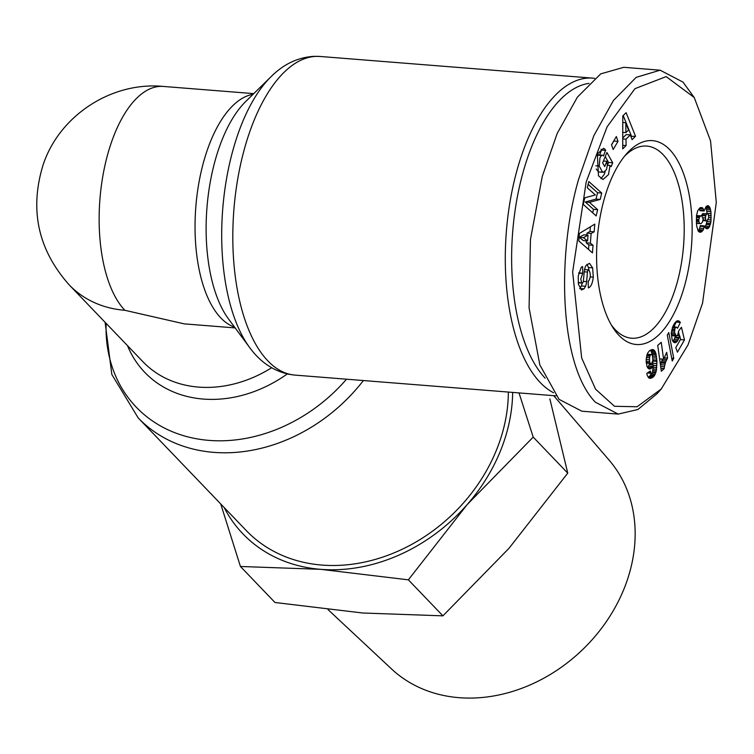 <?xml version="1.0" encoding="UTF-8"?>
<svg xmlns="http://www.w3.org/2000/svg" width="754" height="754" viewBox="0 0 754 754"><rect width="100%" height="100%" fill="white"/><g stroke="black" fill="none" stroke-linecap="round" stroke-linejoin="round"><path stroke-width="1.13" d="M702.539 303.193L688.025 344.87L661.239 388.998L637.083 406.764L614.491 406.274L595.585 389.215L581.654 357.952L572.654 271.94L586.197 181.921L607.102 126.804L634.953 88.67L666.178 76.606L694.236 97.53L710.541 140.847L716.3 202.44L702.539 303.193M661.239 388.998L657.054 393.701L637.903 409.497L618.223 414.097L595.387 402.212C559.242 365.04 556.593 254.645 578.676 179.084L593.888 135.579L613.398 100.527L636.206 77.342L660.127 70.197L682.964 82.082L694.236 97.53M607.375 165.277L610.052 165.494L608.478 174.608L603.021 179.509L598.459 175.767L597.385 154.947L598.026 153.364L603.511 148.331A10.707 4.948 -85.5 0 1 605.594 150.159L603.417 156.031A4.345 2.008 94.5 0 0 602.342 155.183A4.345 2.008 94.5 0 0 601.532 155.465L599.977 157.699L599.223 166.069L602.55 172.072L603.407 172.317L606.499 169.584L607.385 164.9L606.866 161.309L604.717 166.577L602.653 162.921L606.904 152.478L612.719 162.798L611.164 166.634L610.052 165.494M600.938 178.707L604.322 174.278L605.16 171.648M603.417 161.036L606.866 161.309M595.858 165.795L599.223 166.069M578.422 284.258L578.252 276.039L581.296 267.133L582.588 266.586L582.767 273.221L580.778 278.961L581.645 282.797A2.319 1.074 94.5 0 0 581.749 282.92A2.319 1.074 94.5 0 0 582.145 283.127A2.319 1.074 94.5 0 0 583.389 280.969L584.256 271.544A8.68 4.015 -85.5 0 1 586.112 265.38L589.505 263.344L592.616 267.868L593.294 277.133C592.569 283.023 591.098 286.539 588.865 287.698L588.346 287.905L588.167 281.119L588.742 280.884C590.778 277.218 590.816 273.551 588.855 269.904A2.319 1.074 94.5 0 0 588.723 269.875A2.319 1.074 94.5 0 0 587.479 272.043L586.603 281.657A8.68 4.015 -85.5 0 1 585.528 286.266L584.133 288.744L581.466 289.988L578.422 284.258M590.25 276.888L593.294 277.133M588.186 281.968L588.45 281.006M553.587 392.768A159.82 73.864 -85.5 0 1 540.26 382.57A159.82 73.864 -85.5 0 1 516.679 171.469A159.82 73.864 -85.5 0 1 592.635 78.124A159.82 73.864 -85.5 0 1 594.595 78.341M545.151 378.178A155.117 71.687 -85.5 0 1 515.236 209.471A155.117 71.687 -85.5 0 1 589.034 83.374M105.117 322.316L111.846 374.512L138.161 417.876L246.275 530.571A159.82 131.083 -43.8 0 0 321.901 565.066A159.82 131.083 -43.8 0 0 508.356 392.071M611.23 324.804A96.361 44.533 94.5 0 0 615.236 329.649A96.361 44.533 94.5 0 0 631.541 338.207A96.361 44.533 94.5 0 0 677.337 281.93A96.361 44.533 94.5 0 0 663.115 154.645A96.361 44.533 94.5 0 0 646.809 146.088A96.361 44.533 94.5 0 0 624.632 156.116M669.769 149.716A102.233 47.248 -85.5 0 1 684.858 284.767A102.233 47.248 -85.5 0 1 618.977 335.398A102.233 47.248 -85.5 0 1 612.908 327.585A102.233 47.248 -85.5 0 1 626.734 153.627A102.233 47.248 -85.5 0 1 669.769 149.716M328.056 609.628L391.599 669.005A150.923 123.797 -43.8 0 0 459.073 697.676A150.923 123.797 -43.8 0 0 629.986 571.23A150.923 123.797 -43.8 0 0 609.213 460.251L553.709 395.671M235.135 327.915L184.23 323.862L124.862 310.299A117.511 96.389 136.2 0 1 69.255 284.937C38.058 249.876 29.331 209.885 43.082 164.947C59.387 115.437 111.658 81.441 163.364 86.437A117.511 54.307 94.5 0 0 102.742 176.662A117.511 54.307 94.5 0 0 124.862 310.299M618.223 414.097L581.871 411.203L559.025 399.328L539.836 364.87L529.082 307.849L530.448 239.546L542.324 176.191L557.206 133.42L577.404 97.115L600.712 73.883L623.775 67.304L660.127 70.197M224.108 507.461A164.513 134.938 -43.8 0 0 320.733 569.336A164.513 134.938 -43.8 0 0 467.122 504.652A164.513 134.938 -43.8 0 0 512.663 392.41M583.238 204.391L584.85 197.774L595.349 194.956L587.3 187.765L588.827 181.554L601.73 193.071L600.175 199.433L589.411 202.326L597.668 209.697L596.141 215.908L583.238 204.391M616.357 136.568L618.007 141.366L613.172 149.518L611.522 144.73L616.357 136.568M630.325 134.919L626.009 139.179L626.093 145.569L622.719 148.896L622.785 115.965L626.112 112.685L635.518 136.267L632.088 139.65L630.325 134.919L626.169 134.589L622.738 137.973M591.145 233.448L590.354 243.146L593.059 245.276L592.437 252.863L578.789 240.931L579.402 233.457L594.793 224.108L594.161 231.808L591.145 233.448L586.989 233.118L586.838 235.041M678.666 330.959L681.446 327.255L684.472 339.903L677.431 352.184L675.791 347.632L680.56 339.319L679.703 335.794L677.309 341.26L674.83 342.75L673.294 341.93L672.144 339.809L671.258 333.296L673.36 325.379L675.33 322.288L677.422 320.742L678.911 320.978L680.334 322.41L677.554 328.263L676.291 327.076L675.075 327.99L674.462 332.25L676.319 336.058L677.714 335.021L678.666 330.959M654.613 375.369L653.096 377.16L649.967 378.367L648.544 377.688L647.281 375.454L646.762 373.418L650.306 370.977L650.853 372.994L651.635 373.324L652.427 372.561L653.322 365.615L651.315 368.376L649.665 369.045L648.129 368.329L646.96 366.369L646.121 359.592L647.601 353.174L649.628 350.572L652.625 349.526L654.623 350.676L655.773 353.013L656.923 361.373L656.338 370.732L654.613 375.369L650.457 375.04L651.088 373.833L655.245 374.163M668.779 332.533L673.756 358.367L672.238 361.015L667.29 335.144L668.779 332.533M664.415 366.717L664.208 368.678L661.333 371.232L657.724 345.417L661.23 342.307L663.595 359.215L666.725 352.297L667.535 358.093L665.509 362.288L664.415 366.717L660.664 366.425M705.094 227.322L704.453 225.917L703.228 229.989L701.107 232.091L699.589 232.175L698.232 231.148L696.592 225.71L696.526 215.474L697.742 210.686L699.938 207.868L702.389 207.699L704.095 211.007L706.159 206.445L708.411 205.785L709.91 207.604L710.937 211.704L710.937 221.874L708.939 227.689L706.696 228.792L705.094 227.322M220.724 503.936L240.441 566.48L320.733 569.336L408.366 579.835L467.122 504.652L533.201 437.113L519.006 392.919M605.726 150.395L601.569 150.065L605.594 150.159M600.985 149.179A10.707 4.948 -85.5 0 1 601.438 149.82M607.422 165.286L608.563 162.468L612.719 162.798M608.563 162.468L605.236 156.568M603.407 172.317L599.251 171.987L602.55 172.072M598.393 171.742L596.216 169M597.281 155.211L601.532 155.465M602.342 155.183L598.186 154.853A4.345 2.008 94.5 0 0 597.375 155.136M599.581 154.956L601.569 150.065M579.741 288.641L584.133 288.744M579.977 288.414L581.372 285.936A8.68 4.015 94.5 0 0 582.192 283.127M588.601 269.885L584.699 269.574A2.319 1.074 94.5 0 0 584.567 269.546A2.319 1.074 94.5 0 0 584.548 269.546M588.893 269.913L588.459 267.538L592.616 267.868M588.459 267.538L587.027 264.334M578.648 272.901L582.767 273.221M592.663 212.807L593.511 209.367L597.668 209.697M593.511 209.367L585.255 201.997L589.411 202.326M585.255 201.997L596.018 199.103L600.175 199.433M596.018 199.103L597.573 192.741L601.73 193.071M597.573 192.741L588.148 184.325M611.569 144.881L613.85 141.026L618.007 141.366M626.093 145.569L622.719 145.305M622.738 138.915L626.009 139.179M630.881 136.408L635.518 136.267M631.362 135.937L623.228 115.532M593.059 245.276L588.902 244.946L586.197 242.816L590.354 243.146M586.358 240.865L586.197 242.816M590.391 226.784L590.005 231.478L594.161 231.808M590.005 231.478L586.989 233.118M588.535 249.451L588.902 244.946M684.472 339.903L680.41 339.583M679.401 335.775L678.534 332.128M676.215 336.03L672.059 335.7L676.319 336.058M672.059 335.7L671.418 335.106L675.565 335.436M671.267 333.786L674.934 334.079M671.267 333.579L674.858 333.862M671.371 332.005L674.462 332.25M671.597 330.488L674.368 330.704M671.88 329.244L674.538 329.451M672.332 327.773L675.075 327.99M672.54 327.227L675.461 327.462M672.7 326.784L676.291 327.076M673.897 326.887L676.178 322.081L680.334 322.41M676.385 321.279L679.627 321.543M677.196 320.836L678.911 320.978M673.953 342.457L675.725 342.589M673.228 341.835L676.526 342.099M672.841 341.26L677.309 341.26M673.152 340.931L673.935 339.743L678.091 340.073M673.935 339.743L678.346 339.63M674.189 339.3L674.811 337.867L678.968 338.197M674.811 337.867L675.066 337.132L679.222 337.462M677.252 335.605L679.703 335.794M675.066 337.132L675.395 335.992M653.096 377.16L648.94 376.83L649.741 376.029L653.897 376.359M649.741 376.029L650.457 375.04M652.436 372.523L655.782 372.787M651.088 373.833L651.296 373.296M652.662 371.873L655.98 372.137M653.049 370.468L656.338 370.732M653.209 368.923L656.602 369.196M653.294 367.207L656.791 367.481M653.332 365.322L656.904 365.605M652.757 364.879L652.794 363.23L656.951 363.56M652.813 361.053L656.923 361.373M652.794 363.23L652.776 361.27M652.964 359.781L656.866 360.082M652.945 357.848L656.725 358.15M652.653 356.124L656.536 356.435M652.21 355.115L652.116 354.587L656.272 354.917M652.116 354.587L651.805 353.296L655.961 353.626M651.805 353.296L651.616 352.683L655.773 353.013M651.616 352.683L651.07 351.345L655.226 351.675M651.07 351.345L650.466 350.346L654.623 350.676M651.22 349.781L653.954 349.997M652.106 349.573L653.407 349.677M648.638 368.706L650.532 368.857M647.959 368.112L651.315 368.376M647.573 367.594L652.078 367.537M647.922 367.207L648.544 366.124L652.7 366.453M648.544 366.124L649.175 364.597L653.332 364.927M647.422 372.966L651.635 373.324M647.733 372.749L650.853 372.994M648.214 372.419L650.674 372.617M649.203 378.14L650.815 378.263M648.534 377.669L651.805 377.933M648.346 377.424L652.21 377.726M648.233 377.283L648.94 376.83M671.701 358.207L673.756 358.367M664.208 368.678L660.938 368.423M660.919 368.291L664.217 368.555M660.485 365.181L660.589 364.653L664.736 364.983M660.589 364.653L661.022 362.966L665.169 363.296M661.022 362.966L661.362 361.958L665.509 362.288M661.362 361.958L661.908 360.601L666.065 360.94M661.908 360.601L662.587 359.177L666.743 359.507M664.076 357.82L667.535 358.093M659.609 358.895L663.595 359.215M704.321 226.615L700.164 226.285L700.296 225.587L704.453 225.917M706.375 228.613L707.629 228.707M705.81 228.292L708.081 228.471M705.141 227.388L708.939 227.689M704.971 227.048L705.537 226.115L709.693 226.445M705.537 226.115L706.168 224.409L710.325 224.739M706.168 224.409L706.489 223.241L710.645 223.57M706.489 223.241L706.781 221.544L710.937 221.874M708.223 219.697L711.135 219.923M706.781 221.544L708.769 217.529L708.27 214.39L706.979 213.42L711.135 213.75M708.76 217.567L711.229 217.765M708.619 215.531L711.22 215.738M706.979 213.42L706.781 211.374L710.937 211.704M706.781 211.374L706.498 209.612L710.645 209.942M706.498 209.612L706.13 208.17L710.287 208.5M706.13 208.17L705.763 207.275L709.91 207.604M706.498 206.21L709.203 206.426M707.441 205.71L708.411 205.785M703.934 210.423L699.778 210.093L699.938 210.677L704.095 211.007M699.778 210.093L699.231 208.594L703.388 208.924M700.136 207.755L702.7 207.953M700.504 207.548L702.389 207.699M699.524 232.138L700.523 232.223M699.156 231.93L701.107 232.091M698.261 231.176L702.087 231.478M698.11 230.941L698.788 230.149L702.935 230.479M698.788 230.149L699.071 229.659L703.228 229.989M699.071 229.659L699.703 228.179L703.859 228.509M699.703 228.179L700.164 226.285M408.366 579.835L442.918 615.848L362.617 612.993L274.984 602.493L240.441 566.48M533.201 437.113L567.753 473.126L549.873 398.913M442.918 615.848L508.997 548.309L567.753 473.126M579.242 237.34L583.417 240.63L587.573 240.96L588.045 235.135L583.888 234.805L579.242 237.34L583.398 237.67L587.573 240.96M646.225 363.013L651.39 363.748L652.936 360.497L652.37 355.285L651.654 354.559L647.149 354.267M651.654 354.559L647.158 354.239M702.511 213.768L707.035 213.891L702.879 213.561L701.512 215.776M696.413 223.344L701.041 223.655L702.605 221.836L703.124 218.905L701.691 215.795L696.517 215.691M625.924 132.61L628.516 130.056L625.792 122.751L625.924 132.61L622.757 132.355M622.776 122.506L625.792 122.751M588.045 235.135L583.398 237.67M646.206 362.759L650.118 363.06L650.815 363.796M646.197 362.665L650.118 363.06M646.112 361.392L649.694 361.675L650.061 362.976M646.131 359.517L649.505 359.781L649.694 361.675M646.14 359.432L649.505 359.781M646.348 357.471L649.58 357.726L649.505 359.696M646.64 355.945L649.882 356.199L649.58 357.726M646.875 355.087L650.25 355.36L649.882 356.199M651.032 354.568L650.25 355.36M702.954 220.573L706.828 220.884L703.001 220.111M703.048 219.678L705.998 220.347M702.945 217.793L705.471 217.991L705.791 219.895M701.54 215.55L705.697 215.88L705.471 217.991M701.72 214.937L705.876 215.267L705.697 215.88M706.658 214.108L705.876 215.267M696.328 219.329L698.854 219.537L698.807 220.602L696.328 220.404M696.385 217.472L699.326 217.699L698.854 219.537M696.46 216.332L699.938 216.605L699.326 217.699M696.696 215.54L700.852 215.87L699.938 216.605M701.691 215.795L700.852 215.87M696.385 222.798L700.108 223.636M696.328 221.403L698.911 221.601L699.458 223.043M698.807 220.602L698.911 221.601M592.635 78.124L320.13 56.465A159.82 73.864 94.5 0 0 244.173 149.801A159.82 73.864 94.5 0 0 294.795 375.087L289.046 374.314C273.221 370.855 260.064 361.892 249.565 347.415A153.778 71.074 94.5 0 0 250.356 348.461M232.666 151.186A153.778 71.074 94.5 0 0 249.565 347.415L228.519 318.961A123.543 57.097 94.5 0 1 206.945 207.784A123.543 57.097 94.5 0 1 245.813 101.422L271.091 76.644A153.778 71.074 94.5 0 0 232.666 151.186M272.034 75.739A153.778 71.074 94.5 0 0 271.091 76.644C283.74 64.015 298.15 57.238 314.324 56.324L320.13 56.465M69.255 284.937L142.93 361.732A117.511 96.389 -43.8 0 0 198.538 387.094A117.511 96.389 -43.8 0 0 271.647 367.754M287.283 373.946A123.543 101.338 136.2 0 1 203.269 399.064A123.543 101.338 136.2 0 1 127.501 345.652M106.135 323.381A153.778 126.135 -43.8 0 0 209.065 440.393A153.778 126.135 -43.8 0 0 346.529 379.205M138.161 417.876A159.82 131.083 -43.8 0 0 213.787 452.362A159.82 131.083 -43.8 0 0 363.381 380.544M253.033 94.335A117.511 54.307 94.5 0 0 195.823 206.907A117.511 54.307 94.5 0 0 234.532 327.095M581.372 285.936L585.528 286.266M583.332 281.393L586.603 281.657M584.227 271.779L587.479 272.043M588.337 287.679L588.808 287.717M581.645 282.797L578.214 282.524M578.601 273.146L582.248 273.438M582.145 283.127L578.243 282.816M294.795 375.087L555.962 395.85M163.364 86.437L253.768 93.628M588.723 269.875L584.567 269.546"/></g></svg>
